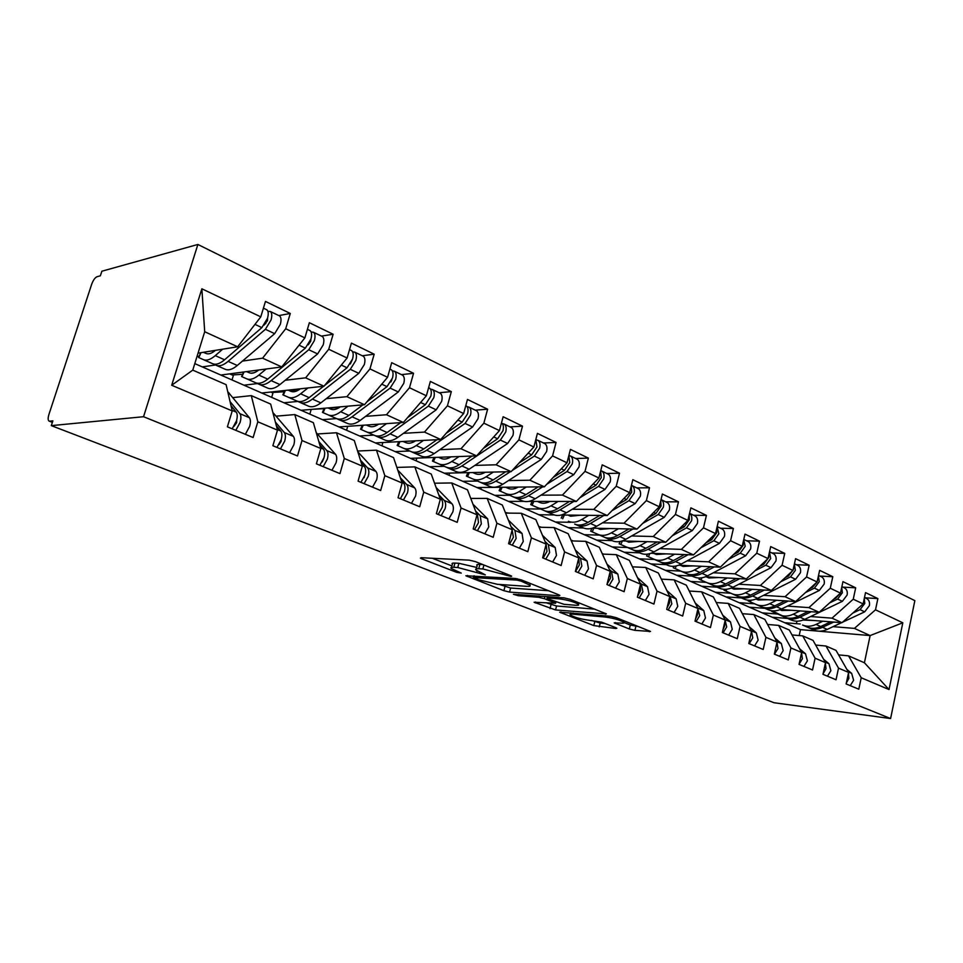 <?xml version="1.0" encoding="UTF-8"?>
<svg xmlns="http://www.w3.org/2000/svg" width="963" height="963" viewBox="0 0 963 963"><rect width="100%" height="100%" fill="white"/><g stroke="black" fill="none" stroke-linecap="round" stroke-linejoin="round"><path stroke-width="1.44" d="M511.016 576.452L511.666 576.163L510.715 575.669L475.433 561.634L469.258 560.141L421.132 557.709L420.398 558.107L421.914 558.877L456.643 572.347L461.253 573.081L451.274 568.519C450.299 567.58 451.141 567.171 453.802 567.291L457.762 567.52L485.328 574.863L476.023 570.012C475.012 569.025 475.927 568.591 478.755 568.724L482.872 568.952L511.016 576.452M629.333 628.983L634.918 630.344L650.519 631.451L616.164 617.644L610.398 616.248L559.635 612.191L593.81 625.589L615.802 628.514L616.862 628.237L615.802 627.695L601.779 622.194L587.984 620.088C580.099 618.932 574.177 617.223 570.216 614.948C569.542 614.25 570.409 613.985 572.841 614.177L605.643 617.078C613.768 618.234 619.835 619.979 623.819 622.303C624.518 623.061 623.543 623.326 620.87 623.109L614.201 622.88L629.333 628.983L630.296 625.023L638.77 626.648M51.304 425.634L143.547 416.714L890.606 718.542L774.047 702.737L51.304 425.634L52.869 420.855L49.631 421.192L52.411 422.263M558.865 595.76L559.876 595.399L558.636 594.749L521.477 579.955L515.434 578.498L465.851 575.766L503.902 590.692L509.559 592.076L558.865 595.76L559.07 594.929M570.12 599.323L606.413 613.9L555.555 609.94L534.092 602.26L555.615 603.223L544.396 598.673L538.654 597.277L518.287 595.712L513.46 594.303L564.222 597.891L570.12 599.323M569.952 528.386L570.132 527.7M541.23 515.771L541.495 514.772M511.546 502.722L511.895 501.374M480.826 489.228L481.283 487.495M449.023 475.265L449.625 473.074M416.088 460.796L416.835 458.099M381.95 445.809L382.877 442.523M346.56 430.256L347.691 426.308M310.291 409.48L311.073 409.829L309.821 414.126M270.772 392.025L272.974 393L271.662 397.37M229.639 373.861L233.371 375.51L232.011 379.952M143.547 416.714L197.884 244.458L914.85 600.647L890.606 718.542M201.869 288.792L260.78 316.863L237.656 346.788L204.698 331.741L201.869 288.792L171.691 385.248L232.227 410.924L227.388 426.838L253.113 437.527L257.831 421.794L277.5 430.136L272.878 445.737L297.483 455.968L302.009 440.536L320.835 448.517L316.394 463.829L339.963 473.615L344.297 458.472L362.341 466.128L358.08 481.151L380.674 490.528L384.839 475.674L402.137 483.017L398.044 497.751L419.712 506.755L423.72 492.165L440.332 499.207L436.395 513.688L457.196 522.331L461.048 508.007L476.998 514.772L473.206 528.988L493.2 537.294L496.908 523.222L512.244 529.722L508.596 543.686L527.82 551.679L531.395 537.848L546.153 544.107L542.638 557.83L561.128 565.522L564.583 551.919L578.787 557.95L575.393 571.444L593.208 578.847L596.542 565.486L610.229 571.288L606.955 584.553L624.12 591.691L627.334 578.546L640.527 584.144L637.374 597.192L653.925 604.078L657.031 591.15L669.767 596.542L666.709 609.386L682.683 616.031L685.68 603.295L697.982 608.52L695.021 621.159L710.453 627.563L713.354 615.032L725.223 620.076L722.358 632.51L737.273 638.71L740.078 626.371L751.561 631.246L748.793 643.501L763.202 649.483L765.922 637.337L777.021 642.044L774.336 654.106L788.276 659.908L790.912 647.943L801.649 652.493L799.049 664.386L812.543 669.983L815.095 658.198L825.496 662.616L822.968 674.317L836.04 679.746L838.52 668.141L848.596 672.415L846.14 683.947L858.803 689.207L861.211 677.759L848.572 655.863L864.413 662.761L870.131 635.568L854.422 628.394L833.067 626.66M278.837 315.587L290.284 313.469L265.463 301.419L260.78 316.863M290.284 313.469L285.71 328.744L304.874 337.881L281.762 366.927L220.828 375.04L194.791 363.605M321.449 336.099L333.138 334.257L309.364 322.725L304.874 337.881M333.138 334.257L328.744 349.256L347.101 357.995L324.001 386.211L261.755 393.012L220.828 375.04M362.293 355.768L374.186 354.179L351.411 343.129L347.101 357.995M374.186 354.179L369.961 368.901L387.559 377.279L364.508 404.713L301.094 410.298L261.755 393.012M401.475 374.631L413.548 373.283L391.7 362.678L387.559 377.279M413.548 373.283L409.492 387.728L426.368 395.781L403.377 422.456L338.952 426.922L301.094 410.298M439.104 392.748L451.322 391.616L430.353 381.432L426.368 395.781M451.322 391.616L447.422 405.808L463.636 413.536L440.717 439.501L375.377 442.92L338.952 426.922M475.265 410.154L487.615 409.215L467.464 399.44L463.636 413.536M487.615 409.215L483.859 423.166L499.436 430.593L476.601 455.884L410.479 458.34L375.377 442.92M510.029 426.886L522.5 426.152L503.131 416.75L499.436 430.593M522.5 426.152L518.888 439.862L533.863 447.001L511.124 471.653L444.316 473.194L410.479 458.34M543.493 443.004L556.06 442.438L537.426 433.386L533.863 447.001M556.06 442.438L552.569 455.92L567.002 462.782L544.348 486.821L476.95 487.531L444.316 473.194M575.73 458.52L588.369 458.111L570.421 449.408L567.002 462.782M588.369 458.111L585.01 471.376L598.902 477.985L576.368 501.446L528.807 501.398M606.786 473.471L619.498 473.218L602.212 464.828L598.902 477.985M619.498 473.218L616.26 486.255L629.646 492.635L607.232 515.53L561.345 515M636.748 487.892L649.507 487.784L632.835 479.694L629.646 492.635M649.507 487.784L646.378 500.616L659.294 506.767L637 529.12L592.401 528.169M665.662 501.819L678.47 501.831L662.375 494.031L659.294 506.767M678.47 501.831L675.436 514.459L687.895 520.405L665.734 542.241L622.23 540.917M693.577 515.253L706.421 515.398L690.88 507.862L687.895 520.405M706.421 515.398L703.484 527.832L715.521 533.562L693.492 554.917L650.964 553.268M720.553 528.242L733.409 528.494L718.41 521.212L715.521 533.562M733.409 528.494L730.58 540.737L742.208 546.274L720.312 567.159L678.662 565.221M746.638 540.797L759.506 541.158L745.001 534.116L742.208 546.274M759.506 541.158L756.762 553.219L768.005 558.576L746.241 579.004L705.422 576.813M771.857 552.943L784.737 553.4L770.713 546.599L768.005 558.576M784.737 553.4L782.076 565.281L792.958 570.457L771.339 590.463L731.278 588.032M796.281 564.703L809.161 565.245L795.582 558.66L792.958 570.457M809.161 565.245L806.573 576.957L817.106 581.965L795.631 601.55L756.28 598.926M819.922 576.079L832.79 576.717L819.645 570.337L817.106 581.965M832.79 576.717L830.287 588.249L840.482 593.112L819.164 612.299L780.487 609.483M842.83 587.117L855.686 587.827L842.962 581.652L840.482 593.112M855.686 587.827L853.254 599.203L863.137 603.909L841.963 622.712L803.924 619.727M865.039 597.806L877.871 598.589L865.532 592.606L863.137 603.909M877.871 598.589L875.511 609.808L902.813 622.808L889.018 689.556L861.211 677.759M815.661 645.054L826.001 646.029L836.016 650.386L848.596 672.415M838.52 668.141L826.001 646.029M800.193 623.976L784.725 622.724L476.95 487.531M799.182 635.556L800.482 629.633L784.725 622.724M800.482 629.633L870.131 635.568L902.813 622.808M875.511 609.808L854.422 628.394M792.007 634.918L802.697 635.881L813.037 640.383L825.496 662.616M815.095 658.198L802.697 635.881M787.722 618.451L772.242 617.235M841.963 622.712L832.02 618.162L810.605 616.537M777.755 614.045L762.287 612.865M853.254 599.203L832.02 618.162M767.571 624.469L778.646 625.396L789.323 630.043L801.649 652.493M790.912 647.943L778.646 625.396M764.911 608.339L749.431 607.22M819.164 612.299L808.896 607.617L787.445 606.1M776.563 600.274L769.702 603.681C764.887 605.98 760.385 606.257 756.22 604.487L761.227 606.702L754.607 603.777L739.175 602.706M830.287 588.249L808.896 607.617M742.341 613.684L753.812 614.575L764.839 619.378L777.021 642.044M765.922 637.337L753.812 614.575M741.39 597.927L725.921 596.891M795.631 601.55L785.038 596.723L763.539 595.339M730.785 593.232L715.353 592.245M806.573 576.957L785.038 596.723M716.243 602.537L728.136 603.392L739.536 608.351L751.561 631.246M740.078 626.371L728.136 603.392M717.134 587.177L701.69 586.25M771.339 590.463L760.397 585.468L738.874 584.228M706.192 582.338L690.784 581.459M782.076 565.281L760.397 585.468M689.255 591.029L701.594 591.824L713.39 596.964L725.223 620.076M713.354 615.032L701.594 591.824M692.096 576.091L676.688 575.26M746.241 579.004L734.938 573.84L713.39 572.756M680.817 571.107L665.433 570.325M756.762 553.219L734.938 573.84M661.328 579.124L674.136 579.858L686.33 585.179L697.982 608.52M685.68 603.295L674.136 579.858M666.264 564.643L650.892 563.933M720.312 567.159L708.624 561.826L687.052 560.899M654.611 559.491L639.276 558.829M730.58 540.737L708.624 561.826M632.39 566.822L645.716 567.472L658.343 572.985L669.767 596.542M657.031 591.15L645.716 567.472M639.576 552.822L624.253 552.232M693.492 554.917L681.395 549.392L659.824 548.633M627.539 547.502L612.263 546.96M703.484 527.832L681.395 549.392M602.417 554.086L616.272 554.652L629.357 560.346L640.527 584.144M627.334 578.546L616.272 554.652M611.999 540.616L596.735 540.147M665.734 542.241L653.215 536.523L631.656 535.958M599.552 535.103L584.348 534.706M675.436 514.459L653.215 536.523M571.336 540.905L585.757 541.35L599.323 547.261L610.229 571.288M596.542 565.486L585.757 541.35M583.494 527.977L568.302 527.652M637 529.12L624.024 523.198L602.489 522.837M570.614 522.283L555.482 522.03M646.378 500.616L624.024 523.198M539.075 527.243L554.11 527.568L568.182 533.695L578.787 557.95M564.583 551.919L554.11 527.568M554.11 514.916L538.895 514.736M607.232 515.53L593.786 509.391L572.287 509.246M540.664 509.018L525.629 508.909M616.26 486.255L593.786 509.391M505.575 513.086L521.272 513.255L535.873 519.623L546.153 544.107M531.395 537.848L521.272 513.255M523.992 501.386L508.464 501.374M576.368 501.446L562.428 495.078L540.989 495.163M509.656 495.283L494.729 495.343M585.01 471.376L562.428 495.078M470.763 498.425L487.158 498.401L502.325 505.009L512.244 529.722M496.908 523.222L487.158 498.401M544.348 486.821L529.879 480.212L508.512 480.561M477.528 481.055L462.734 481.295M552.569 455.92L529.879 480.212M434.554 483.209L451.719 482.957L467.476 489.818L476.998 514.772M461.048 508.007L451.719 482.957M511.124 471.653L496.089 464.792L474.819 465.406M444.208 466.297L429.582 466.73M518.888 439.862L496.089 464.792M396.864 467.416L414.848 466.886L431.243 474.037L440.332 499.207M423.72 492.165L414.848 466.886M476.601 455.884L460.988 448.758L439.826 449.685M409.66 450.997L395.191 451.623M483.859 423.166L460.988 448.758M357.598 451.021L376.461 450.166L393.542 457.606L402.137 483.017M384.839 475.674L376.461 450.166M440.717 439.501L424.466 432.086L403.461 433.338M373.788 435.107L359.524 435.95M447.422 405.808L424.466 432.086M317.393 433.964L336.484 432.748L354.276 440.5L362.341 466.128M344.297 458.472L336.484 432.748M403.377 422.456L386.476 414.74L365.627 416.353M336.52 418.592L322.473 419.675M409.492 387.728L386.476 414.74M276.02 416.172L294.798 414.584L313.36 422.673L320.835 448.517M302.009 440.536L294.798 414.584M364.508 404.713L346.897 396.672L326.252 398.67M297.772 401.439L283.977 402.775M369.961 368.901L346.897 396.672M232.89 397.611L251.295 395.624L270.663 404.075L277.5 430.136M257.831 421.794L251.295 395.624M324.001 386.211L305.632 377.833L285.217 380.265M257.458 383.575L243.952 385.188M328.744 349.256L305.632 377.833M49.631 421.192L48.969 421.048C47.897 420.121 47.885 417.906 48.944 414.403L91.629 284.41C93.17 280.221 94.964 277.657 96.998 276.718L100.369 275.803L101.873 271.217L197.884 244.458M171.691 385.248L192.769 370.129L226.1 384.646L232.227 410.924M281.762 366.927L262.586 358.176L242.435 361.089M215.483 364.989L202.29 366.891M285.71 328.744L262.586 358.176M838.58 654.876L848.572 655.863M204.698 331.741L192.769 370.129M237.656 346.788L198.041 353.144M889.018 689.556L864.413 662.761M476.336 568.82L477.154 565.738C476.143 564.739 477.058 564.294 479.887 564.414L482.836 564.571M476.697 567.436L458.894 563.295L457.762 567.52M451.575 567.376L452.393 564.33C451.43 563.379 452.273 562.97 454.933 563.078L458.894 563.295M432.315 558.275L451.96 565.943M499.303 584.445L510.619 588.02L548.549 590.728M521.055 581.098L516.842 580.087L473.411 577.571L478.936 579.834L497.402 584.312L526.821 586.347C529.806 586.515 530.818 586.118 529.855 585.131L521.055 581.098L521.356 579.907M594.869 609.17L556.554 605.992L555.555 609.94M546.539 602.898L556.554 605.992M575.681 605.258C578.269 605.438 579.196 605.137 578.438 604.355C574.153 601.851 567.881 600.033 559.623 598.902L547.971 597.999L547.008 598.336L548.236 598.974L564.005 604.307L575.681 605.258M624 622.519L630.296 625.023M591.342 620.401L600.178 623.049L605.137 623.518M267.895 311.302L270.398 311.531C271.999 312.915 272.204 315.744 271.024 319.993L265.403 329.298L228.099 361.366C223.404 365.302 219.408 366.602 216.145 365.266L212.642 363.713C215.905 365.049 219.877 363.737 224.572 359.789L261.852 327.625L267.485 318.296C268.665 314.034 268.46 311.218 266.871 309.821L266.233 309.52M264.139 325.085L267.497 320.631L267.57 318.019M278.969 315.647L279.607 315.96C281.22 317.357 281.449 320.173 280.281 324.411L274.672 333.667L237.283 365.483C232.577 369.383 228.568 370.659 225.282 369.311L198.595 357.502L200.701 352.711M215.399 350.363C211.74 353.457 208.634 354.492 206.082 353.469L203.337 352.289M222.646 349.196L215.267 355.624C210.584 359.608 206.624 360.944 203.398 359.62L198.595 357.502M265.018 323.773L265.788 323.652M196.982 356.563L199.16 356.226M236.705 419.916L236.621 422.709L234.009 426.32M245.36 434.313L249.61 426.44C250.741 422.408 250.657 419.507 249.381 417.701L227.725 391.616M230.037 401.547L239.895 413.669C241.159 415.474 241.219 418.399 240.088 422.432L235.827 430.353M230.988 405.628L236.248 412.128C237.512 413.934 237.572 416.859 236.441 420.903L232.179 428.824M311.157 331.982L313.529 332.283C315.19 333.704 315.455 336.496 314.335 340.661L308.762 349.738L271.133 380.626C266.39 384.418 262.321 385.609 258.927 384.225L255.568 382.732C258.951 384.117 263.007 382.913 267.75 379.109L305.355 348.137L310.941 339.048C312.06 334.859 311.795 332.066 310.146 330.658L309.484 330.345M308.244 344.838L310.724 341.227L310.917 339.132M321.69 336.219L322.352 336.532C324.025 337.953 324.302 340.733 323.195 344.898L317.634 353.915L279.932 384.562C275.189 388.33 271.109 389.509 267.69 388.101L241.593 376.545L243.579 372.007M258.758 369.985C255.099 372.91 251.957 373.837 249.345 372.789L246.6 371.61M266.197 368.998L258.83 375.125C254.1 378.953 250.067 380.18 246.709 378.808L241.593 376.545M232.155 374.968L242.568 374.306M251.006 373.199L253.847 372.825M324.651 385.429L347.041 367.782L352.578 358.922C353.65 354.817 353.325 352.049 351.603 350.616L350.929 350.291M350.327 363.954L352.374 359.572M307.955 387.969L300.612 393.807C295.834 397.502 291.717 398.634 288.262 397.213L299.999 402.414C303.489 403.846 307.618 402.739 312.397 399.091L350.291 369.323L355.829 360.475C356.9 356.37 356.575 353.614 354.853 352.181L352.602 351.808M362.63 355.925L363.304 356.25C365.037 357.682 365.374 360.439 364.327 364.532L358.802 373.331L320.86 402.871C316.069 406.494 311.916 407.59 308.413 406.133L282.845 394.818L284.735 390.509M300.36 388.799C296.688 391.556 293.522 392.398 290.85 391.315L288.118 390.135M288.262 397.213L282.845 394.818M271.807 392.483L284.169 391.785M290.381 391.122L298.157 390.28M296.773 400.981C300.251 402.414 304.38 401.306 309.159 397.635L323.592 386.259M366.999 401.752L387.006 386.632L392.495 377.978C393.518 373.945 393.145 371.2 391.363 369.768L390.677 369.431M390.809 382.022L391.953 379.591M348.016 406.157L340.697 411.743C335.894 415.306 331.717 416.353 328.154 414.884L339.433 419.88C343.021 421.361 347.21 420.337 352.025 416.81L390.123 388.101L395.612 379.47C396.636 375.438 396.25 372.705 394.481 371.261L392.338 370.839M401.896 374.836L402.594 375.173C404.388 376.617 404.773 379.338 403.762 383.358L398.285 391.953L360.138 420.446C355.323 423.949 351.122 424.948 347.511 423.455L322.461 412.369L324.266 408.252M340.288 406.843C336.629 409.468 333.427 410.226 330.694 409.106L327.974 407.927M328.154 414.884L322.461 412.369M324.074 408.685L312.506 409.287M328.768 408.276L339.602 407.325M336.328 418.508C339.915 419.988 344.104 418.953 348.907 415.426L362.895 404.857M407.493 417.689L425.357 404.713L430.798 396.262C431.773 392.302 431.352 389.594 429.534 388.137L428.824 387.8M386.5 423.624L379.205 428.968C374.378 432.411 370.141 433.374 366.494 431.869L377.34 436.66C380.999 438.189 385.26 437.25 390.087 433.844L428.354 406.121L433.795 397.695C434.77 393.735 434.349 391.026 432.519 389.57L430.473 389.112M439.597 392.988L440.32 393.325C442.149 394.782 442.583 397.49 441.62 401.427L436.191 409.817L397.9 437.334C393.06 440.717 388.787 441.644 385.104 440.103L360.535 429.233L362.269 425.297M378.652 424.165C374.992 426.669 371.766 427.343 368.985 426.2L366.265 425.02M366.494 431.869L360.535 429.233M374.354 435.348C378.014 436.865 382.263 435.914 387.102 432.507L400.668 422.649M281.316 439.164L281.112 441.379L279.029 444.617M289.586 452.682L293.787 445.002C294.859 441.054 294.714 438.177 293.366 436.371L272.878 412.501M275.382 422.059L284.29 432.519C285.626 434.325 285.746 437.202 284.663 441.162L280.462 448.89M276.369 425.815L280.811 431.039C282.135 432.844 282.255 435.733 281.172 439.694L276.959 447.434M323.953 457.858L322.256 461.903M331.934 470.281L336.075 462.77C337.098 458.906 336.906 456.065 335.497 454.259L316.261 432.7M318.825 441.56L326.806 450.564C328.202 452.369 328.383 455.21 327.348 459.098L323.195 466.646M319.824 445.026L323.472 449.155C324.856 450.949 325.037 453.802 324.001 457.702L319.836 465.261M372.525 487.146L376.629 479.815C377.604 476.011 377.364 473.206 375.895 471.413L357.863 451.876M360.463 460.133L367.553 467.862C369.01 469.667 369.238 472.472 368.251 476.288L364.146 483.667M361.474 463.359L364.351 466.513C365.808 468.307 366.036 471.124 365.037 474.94L360.932 482.331M364.508 476.541L364.026 477.708M411.478 503.336L415.522 496.162C416.461 492.418 416.172 489.661 414.656 487.856L397.791 470.149M400.391 477.853L406.651 484.461C408.156 486.255 408.432 489.035 407.481 492.779L403.425 499.99M401.415 480.862L403.581 483.161C405.074 484.955 405.351 487.735 404.4 491.491L400.343 498.714M446.242 433.242L462.192 422.083L467.585 413.825C468.524 409.925 468.066 407.253 466.2 405.784L465.803 405.567M423.503 440.404L416.221 445.532C411.37 448.854 407.084 449.745 403.365 448.192L413.789 452.815C417.533 454.367 421.83 453.501 426.693 450.215L465.081 423.443L470.474 415.197C471.401 411.309 470.931 408.637 469.065 407.168L467.091 406.675M475.83 410.431L476.565 410.78C478.43 412.236 478.912 414.909 477.985 418.797L472.604 426.994L434.193 453.573C429.342 456.847 425.032 457.69 421.276 456.125L397.165 445.46L398.826 441.692M415.535 440.825C411.875 443.197 408.637 443.811 405.808 442.643L403.1 441.475M403.365 448.192L397.165 445.46M410.924 451.551C414.668 453.104 418.965 452.225 423.816 448.927L437.009 439.694M448.878 518.876L452.875 511.859C453.766 508.187 453.441 505.455 451.876 503.661L436.131 487.567M438.731 494.789L444.184 500.399C445.737 502.192 446.05 504.925 445.147 508.608L441.138 515.662M439.754 497.606L441.235 499.147C442.775 500.941 443.1 503.673 442.198 507.369L438.177 514.435M483.39 448.373L497.606 438.779L502.951 430.714C503.842 426.934 503.36 424.298 501.518 422.805M459.086 456.534L451.828 461.47C446.964 464.672 442.643 465.49 438.851 463.913L448.89 468.355C452.694 469.944 457.04 469.15 461.903 465.972L500.387 440.079L505.719 432.038C506.622 428.21 506.105 425.562 504.203 424.081L502.301 423.564M510.667 427.199L511.413 427.56C513.327 429.029 513.845 431.665 512.954 435.481L507.621 443.498L469.137 469.21C464.262 472.364 459.917 473.146 456.089 471.557L432.423 461.072L434.024 457.461M451.021 456.835C447.362 459.098 444.112 459.652 441.247 458.472L438.562 457.293M438.851 463.913L432.423 461.072M446.134 467.139C449.938 468.728 454.271 467.922 459.134 464.732L471.99 456.065M484.81 533.803L488.759 526.942L487.651 518.84L472.977 504.215M475.566 511.004L480.26 515.711L481.344 523.824L477.383 530.721M476.577 513.652L477.419 514.507L478.503 522.62L474.53 529.542M519.021 463.083L531.672 454.837L536.969 446.952L535.837 439.465M512.16 470.522L534.345 456.101L539.641 448.228C540.496 444.461 539.954 441.836 538.016 440.356L536.174 439.814M544.203 443.341L544.95 443.702C546.9 445.183 547.441 447.795 546.599 451.551L541.314 459.387L502.782 484.257C497.907 487.314 493.525 488.036 489.637 486.411L466.393 476.119L467.934 472.652M493.333 472.063L486.11 476.805C481.235 479.911 476.878 480.657 473.026 479.056L482.704 483.342C486.568 484.955 490.937 484.22 495.813 481.151L510.402 471.665M485.196 472.255C481.548 474.422 478.274 474.903 475.385 473.712L472.701 472.544M473.026 479.056L466.393 476.119M480.043 482.162C483.908 483.775 488.277 483.041 493.152 479.959L505.695 471.774M519.37 548.164L523.27 541.447L522.066 533.454L508.404 520.152M510.968 526.544L514.952 530.432L516.132 538.437L512.232 545.202M511.967 529.024L513.399 537.294L509.487 544.059M474.35 498.413L470.738 498.365M553.244 477.383L564.474 470.305L569.723 462.589L568.856 455.559M546.743 484.293L567.051 471.509L572.287 463.805C573.105 460.109 572.528 457.509 570.565 456.029L568.868 455.487M576.488 458.882L577.246 459.255C579.22 460.735 579.81 463.323 578.992 467.007L573.755 474.675L535.211 498.774C530.324 501.723 525.918 502.385 521.982 500.736L499.135 490.624L500.616 487.29M526.34 487.013L519.141 491.587C514.266 494.585 509.86 495.271 505.96 493.634L515.289 497.775C519.213 499.412 523.607 498.75 528.494 495.764L542.687 486.845M518.118 487.097C514.483 489.18 511.197 489.601 508.283 488.397L505.611 487.23M505.96 493.634L499.135 490.624M512.725 496.631C516.637 498.28 521.043 497.606 525.93 494.621L538.173 486.893M552.642 561.995L556.494 555.398L555.182 547.514L542.506 535.404M545.034 541.435L548.332 544.601L549.62 552.509L545.756 559.13M546.045 543.854L546.984 551.402L543.12 558.034M508.897 513.123L505.37 512.569M586.142 491.262L596.073 485.196L601.273 477.648L600.635 471.112M579.967 497.702L598.553 486.363L603.741 478.828C604.535 475.18 603.921 472.616 601.923 471.136L600.743 470.654M607.605 473.868L608.363 474.229C610.373 475.722 610.987 478.274 610.205 481.909L605.017 489.421L566.485 512.761C561.598 515.626 557.168 516.228 553.183 514.555L530.721 504.624L532.154 501.398M558.143 501.422L550.98 505.828C546.093 508.741 541.675 509.367 537.727 507.706L546.719 511.702C550.692 513.363 555.121 512.749 560.009 509.86L573.828 501.434M549.873 501.41C546.238 503.396 542.951 503.781 540.002 502.554L537.354 501.398M537.727 507.706L530.721 504.624M544.251 510.607C548.212 512.256 552.642 511.642 557.529 508.753L569.506 501.434M584.673 575.308L588.489 568.844L587.093 561.056L575.332 550.042M577.824 555.747L580.484 558.251L581.869 566.063L578.053 572.552M578.739 558.155L579.329 565.004L575.513 571.492M541.736 527.303L538.75 526.484M617.789 504.744L626.528 499.556L631.68 492.165L631.246 486.146M611.914 510.751L628.923 500.688L634.075 493.309C634.822 489.722 634.196 487.182 632.173 485.689L631.451 485.34M637.602 488.313L638.385 488.686C640.407 490.167 641.045 492.707 640.299 496.282L635.159 503.625L596.663 526.267C591.776 529.036 587.322 529.59 583.301 527.905L574.682 524.077C578.679 525.762 583.133 525.196 588.02 522.391L599.744 515.446M574.682 524.077L577.066 525.136C581.074 526.821 585.528 526.267 590.403 523.463L603.885 515.494M580.508 515.217L570.614 516.228L567.977 515.073M588.826 515.313L581.7 519.575C576.813 522.391 572.371 522.969 568.375 521.284M615.562 588.14L619.317 581.808L617.837 574.104L606.955 564.089M609.423 569.506L611.481 571.408L612.937 579.124L609.17 585.48M610.097 571.817L610.494 578.101L607.051 584.168M573.238 540.965L570.975 540.099M648.268 517.817L655.923 513.411L661.027 506.165L660.762 500.7M642.658 523.439L658.223 514.507L663.326 507.272C664.049 503.733 663.387 501.229 661.352 499.737L661.039 499.568M666.565 502.253L667.347 502.626C669.393 504.118 670.055 506.622 669.333 510.137L664.253 517.348L625.794 539.304C620.918 541.988 616.452 542.494 612.396 540.785L590.668 531.167L591.932 528.314M618.451 528.723L611.349 532.84C606.473 535.572 602.007 536.09 597.975 534.405L606.377 538.112C610.422 539.822 614.876 539.316 619.763 536.596L632.932 529.036M610.073 528.555L600.178 529.421L597.566 528.278M597.975 534.405L590.668 531.167M604.066 537.101C608.11 538.799 612.564 538.281 617.452 535.56L628.935 528.952M645.342 600.515L649.062 594.303L647.509 586.696L637.458 577.595M639.865 582.735L641.358 584.096L642.899 591.715L639.179 597.951M640.323 585.023L640.539 590.728L637.602 596.217M603.512 554.11L602.128 553.436M677.639 530.517L684.284 526.785L689.339 519.695L689.231 514.796M672.282 535.789L686.511 527.844L691.566 520.754C692.253 517.312 691.59 514.844 689.58 513.339L695.31 516.096C697.368 517.576 698.067 520.056 697.368 523.523L692.325 530.577L653.949 551.895C649.074 554.507 644.596 554.965 640.515 553.244L619.125 543.77L620.136 541.495M694.528 515.711L695.31 516.096M647.052 541.675L639.998 545.648C635.123 548.308 630.645 548.778 626.576 547.068L634.689 550.667C638.77 552.377 643.248 551.919 648.123 549.283L660.979 542.097M638.65 541.423L628.743 542.181L626.143 541.037M626.576 547.068L619.125 543.77M632.462 549.668C636.531 551.39 641.009 550.92 645.884 548.284L657.151 541.988M674.076 612.456L677.759 606.365L676.134 598.854L666.878 590.584M669.249 595.471L670.2 596.338L671.813 603.861L668.129 609.976M669.454 597.818L669.538 602.91L667.082 607.809M705.963 542.831L711.681 539.701L716.689 532.744L716.713 528.458M700.847 547.791L713.836 540.725L718.843 533.779L717.134 526.689M721.54 528.723L722.322 529.096C724.405 530.589 725.115 533.033 724.453 536.451L719.457 543.373L681.166 564.077C676.303 566.617 671.825 567.014 667.708 565.293L646.642 555.964L647.449 554.146M674.702 554.182L667.672 558.034C662.809 560.61 658.319 561.044 654.226 559.31L662.075 562.789C666.179 564.523 670.657 564.101 675.532 561.549L688.112 554.712M666.264 553.857L656.369 554.507L653.769 553.376M654.226 559.31L646.642 555.964M659.92 561.838C664.025 563.56 668.503 563.15 673.366 560.586L684.416 554.568M701.834 623.988L705.47 618.005L703.784 610.59L695.274 603.091M697.597 607.749L699.728 615.598L696.093 621.592M697.573 610.229L697.525 614.671L695.539 618.956M733.3 554.772L738.164 552.196L743.123 545.371L743.255 541.736M728.401 559.455L740.246 553.171L745.206 546.358L743.737 539.617M747.649 541.29L748.444 541.675C750.538 543.156 751.26 545.588 750.622 548.946L745.675 555.735L707.492 575.85C702.641 578.318 698.151 578.679 694.022 576.945L673.269 567.761L673.919 566.316M701.425 566.28L694.443 570.012C689.58 572.516 685.09 572.901 680.973 571.167L688.569 574.526C692.698 576.271 697.188 575.898 702.039 573.406L714.365 566.882M692.963 565.895L683.08 566.437L680.504 565.305M680.973 571.167L673.269 567.761M686.487 573.599C690.603 575.344 695.093 574.971 699.957 572.479L710.802 566.726M728.654 635.135L732.241 629.26L730.496 621.929L722.707 615.152M730.496 621.929L724.97 619.582L726.692 626.925L723.093 632.823M724.718 622.291L724.573 626.034L723.02 629.67M759.687 566.376L763.779 564.27L768.691 557.565L768.883 554.676M754.992 570.782L765.79 565.209L770.701 558.528L769.461 552.136M772.916 553.448L773.71 553.833C775.817 555.314 776.551 557.721 775.937 561.032L771.038 567.689L732.975 587.249C728.136 589.657 723.646 589.982 719.493 588.224L699.042 579.172L699.559 578.029M727.294 577.981L720.336 581.604C715.497 584.035 711.007 584.372 706.866 582.627L714.209 585.889C718.362 587.635 722.852 587.298 727.691 584.89L739.765 578.655M718.807 577.535L708.937 577.981L706.373 576.861M706.866 582.627L699.042 579.172M712.199 584.986C716.34 586.744 720.83 586.407 725.669 583.987L736.322 578.474M754.583 645.908L758.134 640.142L756.328 632.896L749.214 626.769M751.513 631.15L752.765 637.879L749.214 643.669M750.923 634.039L749.599 639.926M785.194 577.644L788.553 575.946L793.416 569.374L793.644 567.376M780.692 581.808L790.503 576.861L795.366 570.301L794.331 564.282M797.352 565.221L798.158 565.606C800.265 567.087 801.035 569.458 800.434 572.732L795.582 579.269L757.652 598.288C752.825 600.623 748.335 600.912 744.17 599.155L724.007 590.235L724.417 589.332M752.32 589.308L745.41 592.823C740.583 595.182 736.081 595.483 731.928 593.738L739.054 596.891C743.207 598.649 747.709 598.348 752.536 596.001L764.369 590.042M743.833 588.802L733.975 589.163L731.435 588.044M731.928 593.738L724.007 590.235M737.092 596.025C741.257 597.782 745.747 597.481 750.574 595.134L761.047 589.838M779.669 656.321L783.172 650.663L781.33 643.501L774.842 637.988M776.985 642.213L777.984 648.484L774.469 654.166M776.226 645.595L775.323 649.652M805.537 592.522L814.421 588.14L819.236 581.7L818.394 576.067M821.03 576.62L821.824 577.006C823.955 578.474 824.725 580.833 824.159 584.047L819.344 590.463L781.559 608.989C776.744 611.264 772.254 611.505 768.077 609.748L748.203 600.948L748.516 600.25M754.607 603.777L763.117 607.545C767.294 609.314 771.784 609.049 776.599 606.774L788.203 601.056M768.065 599.708L758.23 599.985L756.027 599.022M756.22 604.487L748.203 600.948M761.227 606.702C765.392 608.472 769.882 608.207 774.697 605.92L785.001 600.84M809.859 588.574L812.531 587.261L816.985 582.073M803.936 666.408L807.403 660.847L805.513 653.769L799.639 648.821M801.565 652.878L802.384 658.74L799.097 664.181M829.564 602.934L837.593 599.07L842.372 592.739L841.698 587.49M843.961 587.659L844.768 588.044C846.886 589.512 847.681 591.836 847.127 595.014L842.372 601.321L804.731 619.353C799.94 621.568 795.45 621.785 791.261 620.016L771.905 610.795M800.06 610.903L793.235 614.213C788.432 616.452 783.942 616.693 779.753 614.924L786.446 617.885C790.635 619.654 795.125 619.426 799.928 617.211L811.303 611.722M791.562 610.289L781.739 610.482L779.946 609.699M779.753 614.924L771.664 611.336M784.616 617.066C788.793 618.836 793.283 618.607 798.086 616.38L808.21 611.493M833.717 599.191L835.764 598.204L840.025 593.521M827.446 676.182L830.876 670.717L828.95 663.712L823.642 659.294M825.363 663.218L826.013 668.671L823.1 673.727M852.821 613.058L860.055 609.663L864.774 603.44L864.268 598.589M866.194 598.36L866.989 598.745C869.132 600.214 869.926 602.513 869.396 605.643L864.678 611.842L842.481 622.254M822.835 621.207L816.046 624.421C811.267 626.6 806.777 626.805 802.588 625.035L809.076 627.912C813.278 629.682 817.756 629.489 822.534 627.322L833.717 622.062M814.337 620.533L803.118 620.04M802.588 625.035L813.747 629.971C817.936 631.752 822.426 631.559 827.205 629.405L841.566 622.676M807.295 627.118C811.484 628.887 815.974 628.695 820.753 626.528L830.72 621.821M856.817 609.519L862.33 604.62M850.233 685.644L853.615 680.263L851.641 673.354L846.886 669.417M848.415 673.269L848.897 678.289L846.345 682.972M502.602 572.443L502.289 573.647M483.92 565.004L482.872 568.952M479.887 564.414L478.755 568.724M481.476 572.72L481.187 573.864M477.082 570.758L476.733 572.106M454.933 563.078L453.802 567.291M456.919 571.276L456.643 572.347M422.215 557.758L421.914 558.877M507.08 574.225L506.767 575.429M510.619 588.02L509.559 592.076M504.949 586.648L503.902 590.692M467.512 575.453L467.236 576.464M517.179 578.739L516.842 580.087M474.362 575.886L473.977 577.319M525.991 581.748L525.678 582.94M605.522 613.419L605.33 614.225M551.017 604.644L550.017 608.592M535.524 601.995L535.308 602.886M554.688 601.514L554.411 602.609M544.962 596.422L544.396 598.673M538.979 595.965L538.654 597.277M518.624 594.412L518.287 595.712M559.96 597.566L559.623 598.902M548.308 596.675L547.971 597.999M615.477 622.604L615.273 623.446M605.944 615.863L605.643 617.078M573.129 612.998L572.841 614.177M615.983 627.768L615.802 628.514M600.178 623.049L599.227 626.913M594.761 621.737L593.81 625.589M560.996 611.938L560.779 612.769M649.556 630.934L649.363 631.728M635.881 626.371L634.918 630.344M203.398 359.62L212.642 363.713M216.145 365.266L225.282 369.311M228.099 361.366L237.283 365.483M265.403 329.298L274.672 333.667M215.267 355.624L224.572 359.789M254.978 324.375L261.852 327.625M200.966 352.675L198.811 357.598M236.248 412.128L232.095 410.358M228.953 392.82L227.894 392.362M249.381 417.701L239.895 413.669M246.709 378.808L255.568 382.732M258.927 384.225L267.69 388.101M271.133 380.626L279.932 384.562M308.762 349.738L317.634 353.915M258.83 375.125L267.75 379.109M299.072 345.175L305.355 348.137M244.036 371.947L241.954 376.702M299.999 402.414L308.413 406.133M312.397 399.091L320.86 402.871M350.291 369.323L358.802 373.331M300.612 393.807L309.159 397.635M341.299 365.085L347.041 367.782M285.373 390.436L283.351 395.035M339.433 419.88L347.511 423.455M352.025 416.81L360.138 420.446M390.123 388.101L398.285 391.953M340.697 411.743L348.907 415.426M381.781 384.165L387.006 386.632M325.073 408.18L323.111 412.646M377.34 436.66L385.104 440.103M390.087 433.844L397.9 437.334M428.354 406.121L436.191 409.817M379.205 428.968L387.102 432.507M420.602 402.474L425.357 404.713M363.232 425.237L361.318 429.582M280.811 431.039L277.356 429.582M293.366 436.371L284.29 432.519M323.472 449.155L320.679 447.964M335.497 454.259L326.806 450.564M364.351 466.513L362.172 465.586M375.895 471.413L367.553 467.862M403.581 483.161L401.956 482.463M414.656 487.856L406.651 484.461M413.789 452.815L421.276 456.125M426.693 450.215L434.193 453.573M465.081 423.443L472.604 426.994M416.221 445.532L423.816 448.927M457.882 420.049L462.192 422.083M399.934 441.632L398.08 445.857M441.235 499.147L440.139 498.678M451.876 503.661L444.184 500.399M448.89 468.355L456.089 471.557M461.903 465.972L469.137 469.21M500.387 440.079L507.621 443.498M451.828 461.47L459.134 464.732M493.718 436.937L497.606 438.779M435.276 457.413L433.458 461.53M477.419 514.507L476.793 514.242M487.651 518.84L480.26 515.711M482.704 483.342L489.637 486.411M495.813 481.151L502.782 484.257M534.345 456.101L541.314 459.387M486.11 476.805L493.152 479.959M528.169 453.176L531.672 454.837M469.318 472.616L467.549 476.625M522.066 533.454L514.952 530.432M515.289 497.775L521.982 500.736M528.494 495.764L535.211 498.774M567.051 471.509L573.755 474.675M519.141 491.587L525.93 494.621M561.321 468.812L564.474 470.305M502.132 487.266L500.399 491.19M555.182 547.514L548.332 544.601M546.719 511.702L553.183 514.555M560.009 509.86L566.485 512.761M598.553 486.363L605.017 489.421M550.98 505.828L557.529 508.753M593.256 483.871L596.073 485.196M533.791 501.398L532.094 505.226M587.093 561.056L580.484 558.251M577.066 525.136L583.301 527.905M590.403 523.463L596.663 526.267M628.923 500.688L635.159 503.625M581.7 519.575L588.02 522.391M624.024 498.377L626.528 499.556M564.342 515.036L562.693 518.768M617.837 574.104L611.481 571.408M606.377 538.112L612.396 540.785M619.763 536.596L625.794 539.304M658.223 514.507L664.253 517.348M611.349 532.84L617.452 535.56M653.708 512.376L655.923 513.411M593.858 528.206L592.233 531.865M647.509 586.696L641.358 584.096M634.689 550.667L640.515 553.244M648.123 549.283L653.949 551.895M686.511 527.844L692.325 530.577M639.998 545.648L645.884 548.284M682.346 525.87L684.284 526.785M622.375 540.929L620.786 544.504M676.134 598.854L670.2 596.338M662.075 562.789L667.708 565.293M675.532 561.549L681.166 564.077M713.836 540.725L719.457 543.373M667.672 558.034L673.366 560.586M709.996 538.907L711.681 539.701M649.772 553.653L648.4 556.734M703.784 610.59L698.055 608.159M688.569 574.526L694.022 576.945M702.039 573.406L707.492 575.85M740.246 553.171L745.675 555.735M694.443 570.012L699.957 572.479M736.719 551.51L738.164 552.196M676.267 565.955L675.111 568.567M714.209 585.889L719.493 588.224M727.691 584.89L732.975 587.249M765.79 565.209L771.038 567.689M720.336 581.604L725.669 583.987M762.552 563.692L763.779 564.27M701.955 577.8L700.968 580.027M756.328 632.896L751.296 630.753M739.054 596.891L744.17 599.155M752.536 596.001L757.652 598.288M790.503 576.861L795.582 579.269M745.41 592.823L750.574 595.134M787.541 575.477L788.553 575.946M726.848 589.224L726.006 591.113M781.33 643.501L776.756 641.563M763.117 607.545L768.077 609.748M776.599 606.774L781.559 608.989M814.421 588.14L819.344 590.463M769.702 603.681L774.697 605.92M811.725 586.876L812.531 587.261M750.996 600.238L750.273 601.863M805.513 653.769L801.397 652.023M786.446 617.885L791.261 620.016M799.928 617.211L804.731 619.353M837.593 599.07L842.372 601.321M793.235 614.213L798.086 616.38M835.15 597.915L835.764 598.204M774.421 610.903L773.795 612.287M828.95 663.712L825.231 662.135M809.076 627.912L813.747 629.971M822.534 627.322L827.205 629.405M860.055 609.663L864.678 611.842M816.046 624.421L820.753 626.528M797.147 621.207L796.618 622.387M851.641 673.354L848.319 671.945M49.294 421.18L52.375 422.36M473.856 575.862L473.471 577.331M530.276 583.458L529.855 585.131M555.928 601.995L555.615 603.223M578.835 602.79L578.438 604.355M547.453 596.615L547.092 598.023M624.18 620.834L623.819 622.303M570.758 612.781L570.409 614.213M263.417 308.16L266.871 309.821M270.398 311.531L279.607 315.96M307.402 329.346L310.146 330.658M313.529 332.283L322.352 336.532M349.521 349.617L351.603 350.616M354.853 352.181L363.304 356.25M389.895 369.058L391.363 369.768M394.481 371.261L402.594 375.173M428.619 387.692L429.534 388.137M432.519 389.57L440.32 393.325M469.065 407.168L476.565 410.78M504.203 424.081L511.413 427.56M538.016 440.356L544.95 443.702M570.565 456.029L577.246 459.255M601.923 471.136L608.363 474.229M632.173 485.689L638.385 488.686M561.212 518.118L562.597 515.012M661.352 499.737L667.347 502.626M632.944 566.846L632.318 566.569M717.146 526.605L722.322 529.096M743.785 539.424L748.444 541.675M769.533 551.823L773.71 553.833M794.439 563.812L798.158 565.606M818.538 575.417L821.824 577.006M841.879 586.66L844.768 588.044M864.485 597.542L866.989 598.745"/></g></svg>
